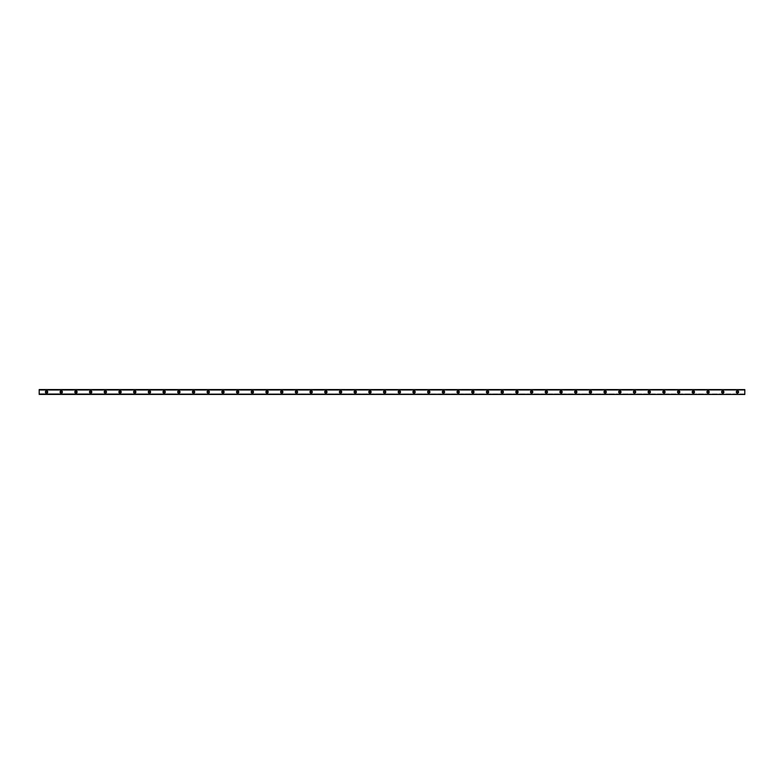 <?xml version="1.0" encoding="UTF-8"?>
<svg xmlns="http://www.w3.org/2000/svg" width="784" height="784" viewBox="0 0 784 784"><rect width="100%" height="100%" fill="white"/><g stroke="black" fill="none" stroke-linecap="round" stroke-linejoin="round"><path stroke-width="0.59" stroke-dasharray="3.92 2.94" d="M46.55 392.735A0.735 0.735 0 0 1 45.815 392A0.735 0.735 0 0 1 46.55 391.265A0.735 0.735 0 0 1 47.285 392A0.735 0.735 0 0 1 46.55 392.735M737.45 392.735A0.735 0.735 0 0 1 736.715 392A0.735 0.735 0 0 1 737.45 391.265A0.735 0.735 0 0 1 738.185 392A0.735 0.735 0 0 1 737.45 392.735M722.75 392.735A0.735 0.735 0 0 1 722.015 392A0.735 0.735 0 0 1 722.75 391.265A0.735 0.735 0 0 1 723.485 392A0.735 0.735 0 0 1 722.75 392.735M708.05 392.735A0.735 0.735 0 0 1 707.315 392A0.735 0.735 0 0 1 708.05 391.265A0.735 0.735 0 0 1 708.785 392A0.735 0.735 0 0 1 708.05 392.735M693.35 392.735A0.735 0.735 0 0 1 692.615 392A0.735 0.735 0 0 1 693.35 391.265A0.735 0.735 0 0 1 694.085 392A0.735 0.735 0 0 1 693.35 392.735M678.65 392.735A0.735 0.735 0 0 1 677.915 392A0.735 0.735 0 0 1 678.65 391.265A0.735 0.735 0 0 1 679.385 392A0.735 0.735 0 0 1 678.65 392.735M663.95 392.735A0.735 0.735 0 0 1 663.215 392A0.735 0.735 0 0 1 663.95 391.265A0.735 0.735 0 0 1 664.685 392A0.735 0.735 0 0 1 663.95 392.735M649.25 392.735A0.735 0.735 0 0 1 648.515 392A0.735 0.735 0 0 1 649.25 391.265A0.735 0.735 0 0 1 649.985 392A0.735 0.735 0 0 1 649.25 392.735M634.55 392.735A0.735 0.735 0 0 1 633.815 392A0.735 0.735 0 0 1 634.55 391.265A0.735 0.735 0 0 1 635.285 392A0.735 0.735 0 0 1 634.55 392.735M619.85 392.735A0.735 0.735 0 0 1 619.115 392A0.735 0.735 0 0 1 619.85 391.265A0.735 0.735 0 0 1 620.585 392A0.735 0.735 0 0 1 619.85 392.735M605.15 392.735A0.735 0.735 0 0 1 604.415 392A0.735 0.735 0 0 1 605.15 391.265A0.735 0.735 0 0 1 605.885 392A0.735 0.735 0 0 1 605.15 392.735M590.45 392.735A0.735 0.735 0 0 1 589.715 392A0.735 0.735 0 0 1 590.45 391.265A0.735 0.735 0 0 1 591.185 392A0.735 0.735 0 0 1 590.45 392.735M575.75 392.735A0.735 0.735 0 0 1 575.015 392A0.735 0.735 0 0 1 575.75 391.265A0.735 0.735 0 0 1 576.485 392A0.735 0.735 0 0 1 575.75 392.735M561.05 392.735A0.735 0.735 0 0 1 560.315 392A0.735 0.735 0 0 1 561.05 391.265A0.735 0.735 0 0 1 561.785 392A0.735 0.735 0 0 1 561.05 392.735M546.35 392.735A0.735 0.735 0 0 1 545.615 392A0.735 0.735 0 0 1 546.35 391.265A0.735 0.735 0 0 1 547.085 392A0.735 0.735 0 0 1 546.35 392.735M531.65 392.735A0.735 0.735 0 0 1 530.915 392A0.735 0.735 0 0 1 531.65 391.265A0.735 0.735 0 0 1 532.385 392A0.735 0.735 0 0 1 531.65 392.735M516.95 392.735A0.735 0.735 0 0 1 516.215 392A0.735 0.735 0 0 1 516.95 391.265A0.735 0.735 0 0 1 517.685 392A0.735 0.735 0 0 1 516.95 392.735M502.25 392.735A0.735 0.735 0 0 1 501.515 392A0.735 0.735 0 0 1 502.25 391.265A0.735 0.735 0 0 1 502.985 392A0.735 0.735 0 0 1 502.25 392.735M487.55 392.735A0.735 0.735 0 0 1 486.815 392A0.735 0.735 0 0 1 487.55 391.265A0.735 0.735 0 0 1 488.285 392A0.735 0.735 0 0 1 487.55 392.735M472.85 392.735A0.735 0.735 0 0 1 472.115 392A0.735 0.735 0 0 1 472.85 391.265A0.735 0.735 0 0 1 473.585 392A0.735 0.735 0 0 1 472.85 392.735M458.15 392.735A0.735 0.735 0 0 1 457.415 392A0.735 0.735 0 0 1 458.15 391.265A0.735 0.735 0 0 1 458.885 392A0.735 0.735 0 0 1 458.15 392.735M443.45 392.735A0.735 0.735 0 0 1 442.715 392A0.735 0.735 0 0 1 443.45 391.265A0.735 0.735 0 0 1 444.185 392A0.735 0.735 0 0 1 443.45 392.735M428.75 392.735A0.735 0.735 0 0 1 428.015 392A0.735 0.735 0 0 1 428.75 391.265A0.735 0.735 0 0 1 429.485 392A0.735 0.735 0 0 1 428.75 392.735M414.05 392.735A0.735 0.735 0 0 1 413.315 392A0.735 0.735 0 0 1 414.05 391.265A0.735 0.735 0 0 1 414.785 392A0.735 0.735 0 0 1 414.05 392.735M399.35 392.735A0.735 0.735 0 0 1 398.615 392A0.735 0.735 0 0 1 399.35 391.265A0.735 0.735 0 0 1 400.085 392A0.735 0.735 0 0 1 399.35 392.735M384.65 392.735A0.735 0.735 0 0 1 383.915 392A0.735 0.735 0 0 1 384.65 391.265A0.735 0.735 0 0 1 385.385 392A0.735 0.735 0 0 1 384.65 392.735M369.95 392.735A0.735 0.735 0 0 1 369.215 392A0.735 0.735 0 0 1 369.95 391.265A0.735 0.735 0 0 1 370.685 392A0.735 0.735 0 0 1 369.95 392.735M355.25 392.735A0.735 0.735 0 0 1 354.515 392A0.735 0.735 0 0 1 355.25 391.265A0.735 0.735 0 0 1 355.985 392A0.735 0.735 0 0 1 355.25 392.735M340.55 392.735A0.735 0.735 0 0 1 339.815 392A0.735 0.735 0 0 1 340.55 391.265A0.735 0.735 0 0 1 341.285 392A0.735 0.735 0 0 1 340.55 392.735M325.85 392.735A0.735 0.735 0 0 1 325.115 392A0.735 0.735 0 0 1 325.85 391.265A0.735 0.735 0 0 1 326.585 392A0.735 0.735 0 0 1 325.85 392.735M311.15 392.735A0.735 0.735 0 0 1 310.415 392A0.735 0.735 0 0 1 311.15 391.265A0.735 0.735 0 0 1 311.885 392A0.735 0.735 0 0 1 311.15 392.735M296.45 392.735A0.735 0.735 0 0 1 295.715 392A0.735 0.735 0 0 1 296.45 391.265A0.735 0.735 0 0 1 297.185 392A0.735 0.735 0 0 1 296.45 392.735M281.75 392.735A0.735 0.735 0 0 1 281.015 392A0.735 0.735 0 0 1 281.75 391.265A0.735 0.735 0 0 1 282.485 392A0.735 0.735 0 0 1 281.75 392.735M267.05 392.735A0.735 0.735 0 0 1 266.315 392A0.735 0.735 0 0 1 267.05 391.265A0.735 0.735 0 0 1 267.785 392A0.735 0.735 0 0 1 267.05 392.735M252.35 392.735A0.735 0.735 0 0 1 251.615 392A0.735 0.735 0 0 1 252.35 391.265A0.735 0.735 0 0 1 253.085 392A0.735 0.735 0 0 1 252.35 392.735M237.65 392.735A0.735 0.735 0 0 1 236.915 392A0.735 0.735 0 0 1 237.65 391.265A0.735 0.735 0 0 1 238.385 392A0.735 0.735 0 0 1 237.65 392.735M222.95 392.735A0.735 0.735 0 0 1 222.215 392A0.735 0.735 0 0 1 222.95 391.265A0.735 0.735 0 0 1 223.685 392A0.735 0.735 0 0 1 222.95 392.735M208.25 392.735A0.735 0.735 0 0 1 207.515 392A0.735 0.735 0 0 1 208.25 391.265A0.735 0.735 0 0 1 208.985 392A0.735 0.735 0 0 1 208.25 392.735M193.55 392.735A0.735 0.735 0 0 1 192.815 392A0.735 0.735 0 0 1 193.55 391.265A0.735 0.735 0 0 1 194.285 392A0.735 0.735 0 0 1 193.55 392.735M178.85 392.735A0.735 0.735 0 0 1 178.115 392A0.735 0.735 0 0 1 178.85 391.265A0.735 0.735 0 0 1 179.585 392A0.735 0.735 0 0 1 178.85 392.735M164.15 392.735A0.735 0.735 0 0 1 163.415 392A0.735 0.735 0 0 1 164.15 391.265A0.735 0.735 0 0 1 164.885 392A0.735 0.735 0 0 1 164.15 392.735M149.45 392.735A0.735 0.735 0 0 1 148.715 392A0.735 0.735 0 0 1 149.45 391.265A0.735 0.735 0 0 1 150.185 392A0.735 0.735 0 0 1 149.45 392.735M134.75 392.735A0.735 0.735 0 0 1 134.015 392A0.735 0.735 0 0 1 134.75 391.265A0.735 0.735 0 0 1 135.485 392A0.735 0.735 0 0 1 134.75 392.735M120.05 392.735A0.735 0.735 0 0 1 119.315 392A0.735 0.735 0 0 1 120.05 391.265A0.735 0.735 0 0 1 120.785 392A0.735 0.735 0 0 1 120.05 392.735M105.35 392.735A0.735 0.735 0 0 1 104.615 392A0.735 0.735 0 0 1 105.35 391.265A0.735 0.735 0 0 1 106.085 392A0.735 0.735 0 0 1 105.35 392.735M90.65 392.735A0.735 0.735 0 0 1 89.915 392A0.735 0.735 0 0 1 90.65 391.265A0.735 0.735 0 0 1 91.385 392A0.735 0.735 0 0 1 90.65 392.735M75.95 392.735A0.735 0.735 0 0 1 75.215 392A0.735 0.735 0 0 1 75.95 391.265A0.735 0.735 0 0 1 76.685 392A0.735 0.735 0 0 1 75.95 392.735M61.25 392.735A0.735 0.735 0 0 1 60.515 392A0.735 0.735 0 0 1 61.25 391.265A0.735 0.735 0 0 1 61.985 392A0.735 0.735 0 0 1 61.25 392.735M39.2 394.411L744.8 394.411L39.2 394.048L744.8 394.43L744.8 389.795L39.2 389.795L39.2 394.205L744.8 394.205M46.55 390.834A1.166 1.166 0 0 0 45.384 392A1.166 1.166 0 0 0 46.55 393.166A1.166 1.166 0 0 0 47.716 392A1.166 1.166 0 0 0 46.55 390.834M737.45 390.834A1.166 1.166 0 0 0 736.284 392A1.166 1.166 0 0 0 737.45 393.166A1.166 1.166 0 0 0 738.616 392A1.166 1.166 0 0 0 737.45 390.834M722.75 390.834A1.166 1.166 0 0 0 721.584 392A1.166 1.166 0 0 0 722.75 393.166A1.166 1.166 0 0 0 723.916 392A1.166 1.166 0 0 0 722.75 390.834M708.05 390.834A1.166 1.166 0 0 0 706.884 392A1.166 1.166 0 0 0 708.05 393.166A1.166 1.166 0 0 0 709.216 392A1.166 1.166 0 0 0 708.05 390.834M693.35 390.834A1.166 1.166 0 0 0 692.184 392A1.166 1.166 0 0 0 693.35 393.166A1.166 1.166 0 0 0 694.516 392A1.166 1.166 0 0 0 693.35 390.834M678.65 390.834A1.166 1.166 0 0 0 677.484 392A1.166 1.166 0 0 0 678.65 393.166A1.166 1.166 0 0 0 679.816 392A1.166 1.166 0 0 0 678.65 390.834M663.95 390.834A1.166 1.166 0 0 0 662.784 392A1.166 1.166 0 0 0 663.95 393.166A1.166 1.166 0 0 0 665.116 392A1.166 1.166 0 0 0 663.95 390.834M649.25 390.834A1.166 1.166 0 0 0 648.084 392A1.166 1.166 0 0 0 649.25 393.166A1.166 1.166 0 0 0 650.416 392A1.166 1.166 0 0 0 649.25 390.834M634.55 390.834A1.166 1.166 0 0 0 633.384 392A1.166 1.166 0 0 0 634.55 393.166A1.166 1.166 0 0 0 635.716 392A1.166 1.166 0 0 0 634.55 390.834M619.85 390.834A1.166 1.166 0 0 0 618.684 392A1.166 1.166 0 0 0 619.85 393.166A1.166 1.166 0 0 0 621.016 392A1.166 1.166 0 0 0 619.85 390.834M605.15 390.834A1.166 1.166 0 0 0 603.984 392A1.166 1.166 0 0 0 605.15 393.166A1.166 1.166 0 0 0 606.316 392A1.166 1.166 0 0 0 605.15 390.834M590.45 390.834A1.166 1.166 0 0 0 589.284 392A1.166 1.166 0 0 0 590.45 393.166A1.166 1.166 0 0 0 591.616 392A1.166 1.166 0 0 0 590.45 390.834M575.75 390.834A1.166 1.166 0 0 0 574.584 392A1.166 1.166 0 0 0 575.75 393.166A1.166 1.166 0 0 0 576.916 392A1.166 1.166 0 0 0 575.75 390.834M561.05 390.834A1.166 1.166 0 0 0 559.884 392A1.166 1.166 0 0 0 561.05 393.166A1.166 1.166 0 0 0 562.216 392A1.166 1.166 0 0 0 561.05 390.834M546.35 390.834A1.166 1.166 0 0 0 545.184 392A1.166 1.166 0 0 0 546.35 393.166A1.166 1.166 0 0 0 547.516 392A1.166 1.166 0 0 0 546.35 390.834M531.65 390.834A1.166 1.166 0 0 0 530.484 392A1.166 1.166 0 0 0 531.65 393.166A1.166 1.166 0 0 0 532.816 392A1.166 1.166 0 0 0 531.65 390.834M516.95 390.834A1.166 1.166 0 0 0 515.784 392A1.166 1.166 0 0 0 516.95 393.166A1.166 1.166 0 0 0 518.116 392A1.166 1.166 0 0 0 516.95 390.834M502.25 390.834A1.166 1.166 0 0 0 501.084 392A1.166 1.166 0 0 0 502.25 393.166A1.166 1.166 0 0 0 503.416 392A1.166 1.166 0 0 0 502.25 390.834M487.55 390.834A1.166 1.166 0 0 0 486.384 392A1.166 1.166 0 0 0 487.55 393.166A1.166 1.166 0 0 0 488.716 392A1.166 1.166 0 0 0 487.55 390.834M472.85 390.834A1.166 1.166 0 0 0 471.684 392A1.166 1.166 0 0 0 472.85 393.166A1.166 1.166 0 0 0 474.016 392A1.166 1.166 0 0 0 472.85 390.834M458.15 390.834A1.166 1.166 0 0 0 456.984 392A1.166 1.166 0 0 0 458.15 393.166A1.166 1.166 0 0 0 459.316 392A1.166 1.166 0 0 0 458.15 390.834M443.45 390.834A1.166 1.166 0 0 0 442.284 392A1.166 1.166 0 0 0 443.45 393.166A1.166 1.166 0 0 0 444.616 392A1.166 1.166 0 0 0 443.45 390.834M428.75 390.834A1.166 1.166 0 0 0 427.584 392A1.166 1.166 0 0 0 428.75 393.166A1.166 1.166 0 0 0 429.916 392A1.166 1.166 0 0 0 428.75 390.834M414.05 390.834A1.166 1.166 0 0 0 412.884 392A1.166 1.166 0 0 0 414.05 393.166A1.166 1.166 0 0 0 415.216 392A1.166 1.166 0 0 0 414.05 390.834M399.35 390.834A1.166 1.166 0 0 0 398.184 392A1.166 1.166 0 0 0 399.35 393.166A1.166 1.166 0 0 0 400.516 392A1.166 1.166 0 0 0 399.35 390.834M384.65 390.834A1.166 1.166 0 0 0 383.484 392A1.166 1.166 0 0 0 384.65 393.166A1.166 1.166 0 0 0 385.816 392A1.166 1.166 0 0 0 384.65 390.834M369.95 390.834A1.166 1.166 0 0 0 368.784 392A1.166 1.166 0 0 0 369.95 393.166A1.166 1.166 0 0 0 371.116 392A1.166 1.166 0 0 0 369.95 390.834M355.25 390.834A1.166 1.166 0 0 0 354.084 392A1.166 1.166 0 0 0 355.25 393.166A1.166 1.166 0 0 0 356.416 392A1.166 1.166 0 0 0 355.25 390.834M340.55 390.834A1.166 1.166 0 0 0 339.384 392A1.166 1.166 0 0 0 340.55 393.166A1.166 1.166 0 0 0 341.716 392A1.166 1.166 0 0 0 340.55 390.834M325.85 390.834A1.166 1.166 0 0 0 324.684 392A1.166 1.166 0 0 0 325.85 393.166A1.166 1.166 0 0 0 327.016 392A1.166 1.166 0 0 0 325.85 390.834M311.15 390.834A1.166 1.166 0 0 0 309.984 392A1.166 1.166 0 0 0 311.15 393.166A1.166 1.166 0 0 0 312.316 392A1.166 1.166 0 0 0 311.15 390.834M296.45 390.834A1.166 1.166 0 0 0 295.284 392A1.166 1.166 0 0 0 296.45 393.166A1.166 1.166 0 0 0 297.616 392A1.166 1.166 0 0 0 296.45 390.834M281.75 390.834A1.166 1.166 0 0 0 280.584 392A1.166 1.166 0 0 0 281.75 393.166A1.166 1.166 0 0 0 282.916 392A1.166 1.166 0 0 0 281.75 390.834M267.05 390.834A1.166 1.166 0 0 0 265.884 392A1.166 1.166 0 0 0 267.05 393.166A1.166 1.166 0 0 0 268.216 392A1.166 1.166 0 0 0 267.05 390.834M252.35 390.834A1.166 1.166 0 0 0 251.184 392A1.166 1.166 0 0 0 252.35 393.166A1.166 1.166 0 0 0 253.516 392A1.166 1.166 0 0 0 252.35 390.834M237.65 390.834A1.166 1.166 0 0 0 236.484 392A1.166 1.166 0 0 0 237.65 393.166A1.166 1.166 0 0 0 238.816 392A1.166 1.166 0 0 0 237.65 390.834M222.95 390.834A1.166 1.166 0 0 0 221.784 392A1.166 1.166 0 0 0 222.95 393.166A1.166 1.166 0 0 0 224.116 392A1.166 1.166 0 0 0 222.95 390.834M208.25 390.834A1.166 1.166 0 0 0 207.084 392A1.166 1.166 0 0 0 208.25 393.166A1.166 1.166 0 0 0 209.416 392A1.166 1.166 0 0 0 208.25 390.834M193.55 390.834A1.166 1.166 0 0 0 192.384 392A1.166 1.166 0 0 0 193.55 393.166A1.166 1.166 0 0 0 194.716 392A1.166 1.166 0 0 0 193.55 390.834M178.85 390.834A1.166 1.166 0 0 0 177.684 392A1.166 1.166 0 0 0 178.85 393.166A1.166 1.166 0 0 0 180.016 392A1.166 1.166 0 0 0 178.85 390.834M164.15 390.834A1.166 1.166 0 0 0 162.984 392A1.166 1.166 0 0 0 164.15 393.166A1.166 1.166 0 0 0 165.316 392A1.166 1.166 0 0 0 164.15 390.834M149.45 390.834A1.166 1.166 0 0 0 148.284 392A1.166 1.166 0 0 0 149.45 393.166A1.166 1.166 0 0 0 150.616 392A1.166 1.166 0 0 0 149.45 390.834M134.75 390.834A1.166 1.166 0 0 0 133.584 392A1.166 1.166 0 0 0 134.75 393.166A1.166 1.166 0 0 0 135.916 392A1.166 1.166 0 0 0 134.75 390.834M120.05 390.834A1.166 1.166 0 0 0 118.884 392A1.166 1.166 0 0 0 120.05 393.166A1.166 1.166 0 0 0 121.216 392A1.166 1.166 0 0 0 120.05 390.834M105.35 390.834A1.166 1.166 0 0 0 104.184 392A1.166 1.166 0 0 0 105.35 393.166A1.166 1.166 0 0 0 106.516 392A1.166 1.166 0 0 0 105.35 390.834M90.65 390.834A1.166 1.166 0 0 0 89.484 392A1.166 1.166 0 0 0 90.65 393.166A1.166 1.166 0 0 0 91.816 392A1.166 1.166 0 0 0 90.65 390.834M75.95 390.834A1.166 1.166 0 0 0 74.784 392A1.166 1.166 0 0 0 75.95 393.166A1.166 1.166 0 0 0 77.116 392A1.166 1.166 0 0 0 75.95 390.834M61.25 390.834A1.166 1.166 0 0 0 60.084 392A1.166 1.166 0 0 0 61.25 393.166A1.166 1.166 0 0 0 62.416 392A1.166 1.166 0 0 0 61.25 390.834M39.2 389.971L744.8 390.001M39.2 394.048L744.8 394.048M39.2 389.962L744.8 389.962L39.2 389.795M744.8 394.411L39.2 394.205M744.8 389.795L39.2 389.589M744.8 394.029L39.2 394.029M39.2 394.45L744.8 394.45M744.8 393.96L39.2 393.96L744.8 393.96M744.8 390.04L39.2 390.04L744.8 390.04M744.8 389.55L39.2 389.55"/><path stroke-width="1.18" d="M46.55 392.735A0.735 0.735 0 0 1 45.815 392A0.735 0.735 0 0 1 46.55 391.265A0.735 0.735 0 0 1 47.285 392A0.735 0.735 0 0 1 46.55 392.735M737.45 392.735A0.735 0.735 0 0 1 736.715 392A0.735 0.735 0 0 1 737.45 391.265A0.735 0.735 0 0 1 738.185 392A0.735 0.735 0 0 1 737.45 392.735M722.75 392.735A0.735 0.735 0 0 1 722.015 392A0.735 0.735 0 0 1 722.75 391.265A0.735 0.735 0 0 1 723.485 392A0.735 0.735 0 0 1 722.75 392.735M708.05 392.735A0.735 0.735 0 0 1 707.315 392A0.735 0.735 0 0 1 708.05 391.265A0.735 0.735 0 0 1 708.785 392A0.735 0.735 0 0 1 708.05 392.735M693.35 392.735A0.735 0.735 0 0 1 692.615 392A0.735 0.735 0 0 1 693.35 391.265A0.735 0.735 0 0 1 694.085 392A0.735 0.735 0 0 1 693.35 392.735M678.65 392.735A0.735 0.735 0 0 1 677.915 392A0.735 0.735 0 0 1 678.65 391.265A0.735 0.735 0 0 1 679.385 392A0.735 0.735 0 0 1 678.65 392.735M663.95 392.735A0.735 0.735 0 0 1 663.215 392A0.735 0.735 0 0 1 663.95 391.265A0.735 0.735 0 0 1 664.685 392A0.735 0.735 0 0 1 663.95 392.735M649.25 392.735A0.735 0.735 0 0 1 648.515 392A0.735 0.735 0 0 1 649.25 391.265A0.735 0.735 0 0 1 649.985 392A0.735 0.735 0 0 1 649.25 392.735M634.55 392.735A0.735 0.735 0 0 1 633.815 392A0.735 0.735 0 0 1 634.55 391.265A0.735 0.735 0 0 1 635.285 392A0.735 0.735 0 0 1 634.55 392.735M619.85 392.735A0.735 0.735 0 0 1 619.115 392A0.735 0.735 0 0 1 619.85 391.265A0.735 0.735 0 0 1 620.585 392A0.735 0.735 0 0 1 619.85 392.735M605.15 392.735A0.735 0.735 0 0 1 604.415 392A0.735 0.735 0 0 1 605.15 391.265A0.735 0.735 0 0 1 605.885 392A0.735 0.735 0 0 1 605.15 392.735M590.45 392.735A0.735 0.735 0 0 1 589.715 392A0.735 0.735 0 0 1 590.45 391.265A0.735 0.735 0 0 1 591.185 392A0.735 0.735 0 0 1 590.45 392.735M575.75 392.735A0.735 0.735 0 0 1 575.015 392A0.735 0.735 0 0 1 575.75 391.265A0.735 0.735 0 0 1 576.485 392A0.735 0.735 0 0 1 575.75 392.735M561.05 392.735A0.735 0.735 0 0 1 560.315 392A0.735 0.735 0 0 1 561.05 391.265A0.735 0.735 0 0 1 561.785 392A0.735 0.735 0 0 1 561.05 392.735M546.35 392.735A0.735 0.735 0 0 1 545.615 392A0.735 0.735 0 0 1 546.35 391.265A0.735 0.735 0 0 1 547.085 392A0.735 0.735 0 0 1 546.35 392.735M531.65 392.735A0.735 0.735 0 0 1 530.915 392A0.735 0.735 0 0 1 531.65 391.265A0.735 0.735 0 0 1 532.385 392A0.735 0.735 0 0 1 531.65 392.735M516.95 392.735A0.735 0.735 0 0 1 516.215 392A0.735 0.735 0 0 1 516.95 391.265A0.735 0.735 0 0 1 517.685 392A0.735 0.735 0 0 1 516.95 392.735M502.25 392.735A0.735 0.735 0 0 1 501.515 392A0.735 0.735 0 0 1 502.25 391.265A0.735 0.735 0 0 1 502.985 392A0.735 0.735 0 0 1 502.25 392.735M487.55 392.735A0.735 0.735 0 0 1 486.815 392A0.735 0.735 0 0 1 487.55 391.265A0.735 0.735 0 0 1 488.285 392A0.735 0.735 0 0 1 487.55 392.735M472.85 392.735A0.735 0.735 0 0 1 472.115 392A0.735 0.735 0 0 1 472.85 391.265A0.735 0.735 0 0 1 473.585 392A0.735 0.735 0 0 1 472.85 392.735M458.15 392.735A0.735 0.735 0 0 1 457.415 392A0.735 0.735 0 0 1 458.15 391.265A0.735 0.735 0 0 1 458.885 392A0.735 0.735 0 0 1 458.15 392.735M443.45 392.735A0.735 0.735 0 0 1 442.715 392A0.735 0.735 0 0 1 443.45 391.265A0.735 0.735 0 0 1 444.185 392A0.735 0.735 0 0 1 443.45 392.735M428.75 392.735A0.735 0.735 0 0 1 428.015 392A0.735 0.735 0 0 1 428.75 391.265A0.735 0.735 0 0 1 429.485 392A0.735 0.735 0 0 1 428.75 392.735M414.05 392.735A0.735 0.735 0 0 1 413.315 392A0.735 0.735 0 0 1 414.05 391.265A0.735 0.735 0 0 1 414.785 392A0.735 0.735 0 0 1 414.05 392.735M399.35 392.735A0.735 0.735 0 0 1 398.615 392A0.735 0.735 0 0 1 399.35 391.265A0.735 0.735 0 0 1 400.085 392A0.735 0.735 0 0 1 399.35 392.735M384.65 392.735A0.735 0.735 0 0 1 383.915 392A0.735 0.735 0 0 1 384.65 391.265A0.735 0.735 0 0 1 385.385 392A0.735 0.735 0 0 1 384.65 392.735M369.95 392.735A0.735 0.735 0 0 1 369.215 392A0.735 0.735 0 0 1 369.95 391.265A0.735 0.735 0 0 1 370.685 392A0.735 0.735 0 0 1 369.95 392.735M355.25 392.735A0.735 0.735 0 0 1 354.515 392A0.735 0.735 0 0 1 355.25 391.265A0.735 0.735 0 0 1 355.985 392A0.735 0.735 0 0 1 355.25 392.735M340.55 392.735A0.735 0.735 0 0 1 339.815 392A0.735 0.735 0 0 1 340.55 391.265A0.735 0.735 0 0 1 341.285 392A0.735 0.735 0 0 1 340.55 392.735M325.85 392.735A0.735 0.735 0 0 1 325.115 392A0.735 0.735 0 0 1 325.85 391.265A0.735 0.735 0 0 1 326.585 392A0.735 0.735 0 0 1 325.85 392.735M311.15 392.735A0.735 0.735 0 0 1 310.415 392A0.735 0.735 0 0 1 311.15 391.265A0.735 0.735 0 0 1 311.885 392A0.735 0.735 0 0 1 311.15 392.735M296.45 392.735A0.735 0.735 0 0 1 295.715 392A0.735 0.735 0 0 1 296.45 391.265A0.735 0.735 0 0 1 297.185 392A0.735 0.735 0 0 1 296.45 392.735M281.75 392.735A0.735 0.735 0 0 1 281.015 392A0.735 0.735 0 0 1 281.75 391.265A0.735 0.735 0 0 1 282.485 392A0.735 0.735 0 0 1 281.75 392.735M267.05 392.735A0.735 0.735 0 0 1 266.315 392A0.735 0.735 0 0 1 267.05 391.265A0.735 0.735 0 0 1 267.785 392A0.735 0.735 0 0 1 267.05 392.735M252.35 392.735A0.735 0.735 0 0 1 251.615 392A0.735 0.735 0 0 1 252.35 391.265A0.735 0.735 0 0 1 253.085 392A0.735 0.735 0 0 1 252.35 392.735M237.65 392.735A0.735 0.735 0 0 1 236.915 392A0.735 0.735 0 0 1 237.65 391.265A0.735 0.735 0 0 1 238.385 392A0.735 0.735 0 0 1 237.65 392.735M222.95 392.735A0.735 0.735 0 0 1 222.215 392A0.735 0.735 0 0 1 222.95 391.265A0.735 0.735 0 0 1 223.685 392A0.735 0.735 0 0 1 222.95 392.735M208.25 392.735A0.735 0.735 0 0 1 207.515 392A0.735 0.735 0 0 1 208.25 391.265A0.735 0.735 0 0 1 208.985 392A0.735 0.735 0 0 1 208.25 392.735M193.55 392.735A0.735 0.735 0 0 1 192.815 392A0.735 0.735 0 0 1 193.55 391.265A0.735 0.735 0 0 1 194.285 392A0.735 0.735 0 0 1 193.55 392.735M178.85 392.735A0.735 0.735 0 0 1 178.115 392A0.735 0.735 0 0 1 178.85 391.265A0.735 0.735 0 0 1 179.585 392A0.735 0.735 0 0 1 178.85 392.735M164.15 392.735A0.735 0.735 0 0 1 163.415 392A0.735 0.735 0 0 1 164.15 391.265A0.735 0.735 0 0 1 164.885 392A0.735 0.735 0 0 1 164.15 392.735M149.45 392.735A0.735 0.735 0 0 1 148.715 392A0.735 0.735 0 0 1 149.45 391.265A0.735 0.735 0 0 1 150.185 392A0.735 0.735 0 0 1 149.45 392.735M134.75 392.735A0.735 0.735 0 0 1 134.015 392A0.735 0.735 0 0 1 134.75 391.265A0.735 0.735 0 0 1 135.485 392A0.735 0.735 0 0 1 134.75 392.735M120.05 392.735A0.735 0.735 0 0 1 119.315 392A0.735 0.735 0 0 1 120.05 391.265A0.735 0.735 0 0 1 120.785 392A0.735 0.735 0 0 1 120.05 392.735M105.35 392.735A0.735 0.735 0 0 1 104.615 392A0.735 0.735 0 0 1 105.35 391.265A0.735 0.735 0 0 1 106.085 392A0.735 0.735 0 0 1 105.35 392.735M90.65 392.735A0.735 0.735 0 0 1 89.915 392A0.735 0.735 0 0 1 90.65 391.265A0.735 0.735 0 0 1 91.385 392A0.735 0.735 0 0 1 90.65 392.735M75.95 392.735A0.735 0.735 0 0 1 75.215 392A0.735 0.735 0 0 1 75.95 391.265A0.735 0.735 0 0 1 76.685 392A0.735 0.735 0 0 1 75.95 392.735M61.25 392.735A0.735 0.735 0 0 1 60.515 392A0.735 0.735 0 0 1 61.25 391.265A0.735 0.735 0 0 1 61.985 392A0.735 0.735 0 0 1 61.25 392.735M46.55 390.834A1.166 1.166 0 0 0 45.384 392A1.166 1.166 0 0 0 46.55 393.166A1.166 1.166 0 0 0 47.716 392A1.166 1.166 0 0 0 46.55 390.834M737.45 390.834A1.166 1.166 0 0 0 736.284 392A1.166 1.166 0 0 0 737.45 393.166A1.166 1.166 0 0 0 738.616 392A1.166 1.166 0 0 0 737.45 390.834M722.75 390.834A1.166 1.166 0 0 0 721.584 392A1.166 1.166 0 0 0 722.75 393.166A1.166 1.166 0 0 0 723.916 392A1.166 1.166 0 0 0 722.75 390.834M708.05 390.834A1.166 1.166 0 0 0 706.884 392A1.166 1.166 0 0 0 708.05 393.166A1.166 1.166 0 0 0 709.216 392A1.166 1.166 0 0 0 708.05 390.834M693.35 390.834A1.166 1.166 0 0 0 692.184 392A1.166 1.166 0 0 0 693.35 393.166A1.166 1.166 0 0 0 694.516 392A1.166 1.166 0 0 0 693.35 390.834M678.65 390.834A1.166 1.166 0 0 0 677.484 392A1.166 1.166 0 0 0 678.65 393.166A1.166 1.166 0 0 0 679.816 392A1.166 1.166 0 0 0 678.65 390.834M663.95 390.834A1.166 1.166 0 0 0 662.784 392A1.166 1.166 0 0 0 663.95 393.166A1.166 1.166 0 0 0 665.116 392A1.166 1.166 0 0 0 663.95 390.834M649.25 390.834A1.166 1.166 0 0 0 648.084 392A1.166 1.166 0 0 0 649.25 393.166A1.166 1.166 0 0 0 650.416 392A1.166 1.166 0 0 0 649.25 390.834M634.55 390.834A1.166 1.166 0 0 0 633.384 392A1.166 1.166 0 0 0 634.55 393.166A1.166 1.166 0 0 0 635.716 392A1.166 1.166 0 0 0 634.55 390.834M619.85 390.834A1.166 1.166 0 0 0 618.684 392A1.166 1.166 0 0 0 619.85 393.166A1.166 1.166 0 0 0 621.016 392A1.166 1.166 0 0 0 619.85 390.834M605.15 390.834A1.166 1.166 0 0 0 603.984 392A1.166 1.166 0 0 0 605.15 393.166A1.166 1.166 0 0 0 606.316 392A1.166 1.166 0 0 0 605.15 390.834M590.45 390.834A1.166 1.166 0 0 0 589.284 392A1.166 1.166 0 0 0 590.45 393.166A1.166 1.166 0 0 0 591.616 392A1.166 1.166 0 0 0 590.45 390.834M575.75 390.834A1.166 1.166 0 0 0 574.584 392A1.166 1.166 0 0 0 575.75 393.166A1.166 1.166 0 0 0 576.916 392A1.166 1.166 0 0 0 575.75 390.834M561.05 390.834A1.166 1.166 0 0 0 559.884 392A1.166 1.166 0 0 0 561.05 393.166A1.166 1.166 0 0 0 562.216 392A1.166 1.166 0 0 0 561.05 390.834M546.35 390.834A1.166 1.166 0 0 0 545.184 392A1.166 1.166 0 0 0 546.35 393.166A1.166 1.166 0 0 0 547.516 392A1.166 1.166 0 0 0 546.35 390.834M531.65 390.834A1.166 1.166 0 0 0 530.484 392A1.166 1.166 0 0 0 531.65 393.166A1.166 1.166 0 0 0 532.816 392A1.166 1.166 0 0 0 531.65 390.834M516.95 390.834A1.166 1.166 0 0 0 515.784 392A1.166 1.166 0 0 0 516.95 393.166A1.166 1.166 0 0 0 518.116 392A1.166 1.166 0 0 0 516.95 390.834M502.25 390.834A1.166 1.166 0 0 0 501.084 392A1.166 1.166 0 0 0 502.25 393.166A1.166 1.166 0 0 0 503.416 392A1.166 1.166 0 0 0 502.25 390.834M487.55 390.834A1.166 1.166 0 0 0 486.384 392A1.166 1.166 0 0 0 487.55 393.166A1.166 1.166 0 0 0 488.716 392A1.166 1.166 0 0 0 487.55 390.834M472.85 390.834A1.166 1.166 0 0 0 471.684 392A1.166 1.166 0 0 0 472.85 393.166A1.166 1.166 0 0 0 474.016 392A1.166 1.166 0 0 0 472.85 390.834M458.15 390.834A1.166 1.166 0 0 0 456.984 392A1.166 1.166 0 0 0 458.15 393.166A1.166 1.166 0 0 0 459.316 392A1.166 1.166 0 0 0 458.15 390.834M443.45 390.834A1.166 1.166 0 0 0 442.284 392A1.166 1.166 0 0 0 443.45 393.166A1.166 1.166 0 0 0 444.616 392A1.166 1.166 0 0 0 443.45 390.834M428.75 390.834A1.166 1.166 0 0 0 427.584 392A1.166 1.166 0 0 0 428.75 393.166A1.166 1.166 0 0 0 429.916 392A1.166 1.166 0 0 0 428.75 390.834M414.05 390.834A1.166 1.166 0 0 0 412.884 392A1.166 1.166 0 0 0 414.05 393.166A1.166 1.166 0 0 0 415.216 392A1.166 1.166 0 0 0 414.05 390.834M399.35 390.834A1.166 1.166 0 0 0 398.184 392A1.166 1.166 0 0 0 399.35 393.166A1.166 1.166 0 0 0 400.516 392A1.166 1.166 0 0 0 399.35 390.834M384.65 390.834A1.166 1.166 0 0 0 383.484 392A1.166 1.166 0 0 0 384.65 393.166A1.166 1.166 0 0 0 385.816 392A1.166 1.166 0 0 0 384.65 390.834M369.95 390.834A1.166 1.166 0 0 0 368.784 392A1.166 1.166 0 0 0 369.95 393.166A1.166 1.166 0 0 0 371.116 392A1.166 1.166 0 0 0 369.95 390.834M355.25 390.834A1.166 1.166 0 0 0 354.084 392A1.166 1.166 0 0 0 355.25 393.166A1.166 1.166 0 0 0 356.416 392A1.166 1.166 0 0 0 355.25 390.834M340.55 390.834A1.166 1.166 0 0 0 339.384 392A1.166 1.166 0 0 0 340.55 393.166A1.166 1.166 0 0 0 341.716 392A1.166 1.166 0 0 0 340.55 390.834M325.85 390.834A1.166 1.166 0 0 0 324.684 392A1.166 1.166 0 0 0 325.85 393.166A1.166 1.166 0 0 0 327.016 392A1.166 1.166 0 0 0 325.85 390.834M311.15 390.834A1.166 1.166 0 0 0 309.984 392A1.166 1.166 0 0 0 311.15 393.166A1.166 1.166 0 0 0 312.316 392A1.166 1.166 0 0 0 311.15 390.834M296.45 390.834A1.166 1.166 0 0 0 295.284 392A1.166 1.166 0 0 0 296.45 393.166A1.166 1.166 0 0 0 297.616 392A1.166 1.166 0 0 0 296.45 390.834M281.75 390.834A1.166 1.166 0 0 0 280.584 392A1.166 1.166 0 0 0 281.75 393.166A1.166 1.166 0 0 0 282.916 392A1.166 1.166 0 0 0 281.75 390.834M267.05 390.834A1.166 1.166 0 0 0 265.884 392A1.166 1.166 0 0 0 267.05 393.166A1.166 1.166 0 0 0 268.216 392A1.166 1.166 0 0 0 267.05 390.834M252.35 390.834A1.166 1.166 0 0 0 251.184 392A1.166 1.166 0 0 0 252.35 393.166A1.166 1.166 0 0 0 253.516 392A1.166 1.166 0 0 0 252.35 390.834M237.65 390.834A1.166 1.166 0 0 0 236.484 392A1.166 1.166 0 0 0 237.65 393.166A1.166 1.166 0 0 0 238.816 392A1.166 1.166 0 0 0 237.65 390.834M222.95 390.834A1.166 1.166 0 0 0 221.784 392A1.166 1.166 0 0 0 222.95 393.166A1.166 1.166 0 0 0 224.116 392A1.166 1.166 0 0 0 222.95 390.834M208.25 390.834A1.166 1.166 0 0 0 207.084 392A1.166 1.166 0 0 0 208.25 393.166A1.166 1.166 0 0 0 209.416 392A1.166 1.166 0 0 0 208.25 390.834M193.55 390.834A1.166 1.166 0 0 0 192.384 392A1.166 1.166 0 0 0 193.55 393.166A1.166 1.166 0 0 0 194.716 392A1.166 1.166 0 0 0 193.55 390.834M178.85 390.834A1.166 1.166 0 0 0 177.684 392A1.166 1.166 0 0 0 178.85 393.166A1.166 1.166 0 0 0 180.016 392A1.166 1.166 0 0 0 178.85 390.834M164.15 390.834A1.166 1.166 0 0 0 162.984 392A1.166 1.166 0 0 0 164.15 393.166A1.166 1.166 0 0 0 165.316 392A1.166 1.166 0 0 0 164.15 390.834M149.45 390.834A1.166 1.166 0 0 0 148.284 392A1.166 1.166 0 0 0 149.45 393.166A1.166 1.166 0 0 0 150.616 392A1.166 1.166 0 0 0 149.45 390.834M134.75 390.834A1.166 1.166 0 0 0 133.584 392A1.166 1.166 0 0 0 134.75 393.166A1.166 1.166 0 0 0 135.916 392A1.166 1.166 0 0 0 134.75 390.834M120.05 390.834A1.166 1.166 0 0 0 118.884 392A1.166 1.166 0 0 0 120.05 393.166A1.166 1.166 0 0 0 121.216 392A1.166 1.166 0 0 0 120.05 390.834M105.35 390.834A1.166 1.166 0 0 0 104.184 392A1.166 1.166 0 0 0 105.35 393.166A1.166 1.166 0 0 0 106.516 392A1.166 1.166 0 0 0 105.35 390.834M90.65 390.834A1.166 1.166 0 0 0 89.484 392A1.166 1.166 0 0 0 90.65 393.166A1.166 1.166 0 0 0 91.816 392A1.166 1.166 0 0 0 90.65 390.834M75.95 390.834A1.166 1.166 0 0 0 74.784 392A1.166 1.166 0 0 0 75.95 393.166A1.166 1.166 0 0 0 77.116 392A1.166 1.166 0 0 0 75.95 390.834M61.25 390.834A1.166 1.166 0 0 0 60.084 392A1.166 1.166 0 0 0 61.25 393.166A1.166 1.166 0 0 0 62.416 392A1.166 1.166 0 0 0 61.25 390.834M39.2 394.411L744.8 394.45L39.2 394.048M39.2 389.589L744.8 389.589L39.2 389.55L39.2 393.999M744.8 389.589L39.2 389.952M39.2 390.001L744.8 389.952M744.8 390.001L744.8 393.999"/></g></svg>
